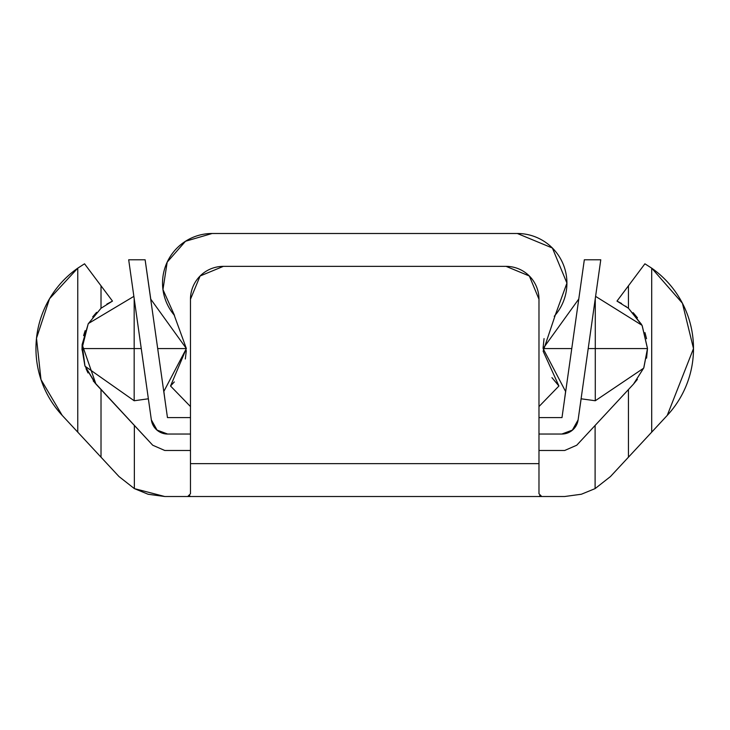 <?xml version="1.0" encoding="UTF-8"?>
<svg xmlns="http://www.w3.org/2000/svg" width="730" height="730" viewBox="0 0 730 730"><rect width="100%" height="100%" fill="white"/><g stroke="black" fill="none" stroke-linecap="round" stroke-linejoin="round"><path stroke-width="1.09" d="M621.577 303.479L616.987 301.098L644.909 263.804L651.698 268.156L682.422 303.251L693.5 348.566L667.247 415.397L651.698 432.151L651.698 268.156L644.909 263.804L651.698 268.156A98.221 98.221 0 0 1 667.247 415.397L610.462 476.553L595.105 488.607L581.399 494.228L595.105 488.607L581.399 494.228L564.682 496.51L164.77 496.51L148.245 494.283M643.696 368.048L633.521 384.08L637.409 379.372M646.579 358.165L647.473 348.803M641.588 324.476L628.448 308.261L628.448 285.786L616.987 301.098L628.448 308.261L642.117 325.534L647.473 348.566L643.805 367.765M546.195 450.483L564.682 450.483L576.736 445.227L633.521 384.08L628.448 389.546L628.448 457.181L651.698 432.151L651.698 268.156L644.909 263.804L628.448 285.786L628.448 308.261L642.117 325.534L647.473 348.566L643.75 367.911L633.521 384.08M93.23 380.932L152.725 445.227L164.77 450.483L183.257 450.483M646.534 338.72L644.964 332.588M637.445 317.796L633.165 312.668M189.864 495.789L187.738 496.51L190.475 493.763L190.475 463.632L190.475 493.763L187.738 496.51L541.724 496.51L538.977 493.763L538.977 463.632L190.475 463.632L190.475 299.245L200.111 275.995L223.353 266.368L506.1 266.368L529.35 275.995L538.977 299.245L538.977 463.632L190.475 463.632L190.475 299.245L190.475 450.483L164.77 450.483L152.725 445.227L164.77 450.483L152.725 445.227L134.357 425.453L134.357 488.607L134.357 425.453L101.014 389.546L101.014 457.181L101.014 389.546L95.931 384.08L82.143 344.524L88.266 323.737L101.014 308.261L101.014 285.786L84.543 263.804L77.763 268.156L77.763 432.151L62.205 415.397L40.989 379.609L36.5 338.245L49.54 298.725L77.763 268.156L77.763 432.151L118.999 476.553L134.357 488.607L164.77 496.51L148.071 494.237L134.357 488.607L118.999 476.553L62.205 415.397A98.221 98.221 0 0 1 77.763 268.156L84.543 263.804L77.763 268.156L84.543 263.804L112.475 301.098L106.863 304.091M88.257 323.746L82.143 344.496L88.266 323.737L101.014 308.261L112.475 301.098L101.014 285.786L101.014 308.261L112.475 301.098M96.588 312.358L92.683 316.902M85.154 330.644L83.612 335.636M95.931 384.08L84.972 365.976L82.143 344.505L82.006 349.989M86.04 368.741L88.038 372.957M541.724 496.51L564.692 496.51L581.381 494.237L595.105 488.607L610.462 476.553L628.448 457.181L628.448 389.546L576.736 445.227L564.692 450.483L538.977 450.483L538.977 299.245L538.977 493.763L541.724 496.51L539.589 495.789M84.99 366.022L95.101 383.168M148.062 494.228L164.77 496.51L187.738 496.51M626.194 306.509L625.71 306.162M643.76 367.884L647.473 348.566L642.217 325.744L647.473 348.301M616.987 301.098L628.448 308.261M595.105 425.453L595.105 488.607L595.105 425.453M506.1 266.368A32.877 32.877 0 0 1 538.977 299.245A32.877 32.877 0 0 0 506.1 266.368L223.353 266.368L506.1 266.368M190.475 299.245A32.877 32.877 0 0 1 223.353 266.368A32.877 32.877 0 0 0 190.475 299.245M186.332 350.619L185.32 358.996M174.306 381.936L170.537 386.006L190.475 406.555L170.537 386.006L186.369 348.566L174.151 315.004A49.613 49.613 0 0 1 212.147 233.49L517.314 233.49A49.613 49.613 0 0 1 555.311 315.004L543.157 351.212L558.924 386.006L551.944 377.647M538.977 406.555L558.924 386.006L538.977 406.555M543.093 347.827L544.051 338.592M554.234 316.318L555.311 315.004L566.927 283.103L552.391 248.018L517.314 233.49L212.147 233.49L185.484 241.265L167.179 262.143L162.963 289.591L174.497 315.415M162.918 385.467L152.47 311.655M150.307 296.371L150.708 299.054L150.307 296.371M133.864 296.371L88.376 323.536L133.864 296.371M136.026 311.655L146.475 385.467M578.744 299.054L543.083 348.566L578.744 299.054L579.155 296.371L576.992 311.655M593.426 311.655L595.589 296.371L642.008 325.306L595.589 296.371M578.105 419.905L572.603 430.016L561.826 434.04A16.434 16.434 0 0 0 578.105 419.905L600.772 259.789L584.328 259.789L561.99 417.606L538.977 417.606L561.99 417.606L584.328 259.789L600.772 259.789L578.105 419.905L572.247 430.317L578.105 419.905L572.247 430.317L578.105 419.905L581.135 398.799L595.279 400.752L595.279 298.579L595.279 348.566L647.473 348.566L588.207 348.566L595.279 348.566L595.279 400.752L643.641 368.194L595.279 400.752L581.116 398.799M572.247 430.317L577.968 420.708L572.247 430.317M151.402 420.261L156.85 430.016L167.626 434.04L190.475 434.04L167.626 434.04A16.434 16.434 0 0 1 151.356 419.905L128.69 259.789L145.124 259.789L167.462 417.606L190.475 417.606L167.462 417.606L145.124 259.789L128.69 259.789L151.356 419.905A16.434 16.434 0 0 0 167.334 434.04M561.826 434.04L538.977 434.04L561.826 434.04M150.754 299.072L145.124 259.789M151.356 419.905L157.196 430.308L151.356 419.942M163.858 391.49L165.08 400.752L163.858 391.49M148.637 400.752L148.336 398.799L148.637 400.752M565.595 391.49L543.083 348.566L571.763 348.566L543.083 348.566L565.595 391.49L564.427 400.35M566.544 385.467L564.372 400.752M580.815 400.752L582.978 385.467M647.473 348.657L643.878 367.591L647.473 348.748M88.175 323.901L81.988 348.566L134.174 348.566L134.174 298.579L134.174 348.566L141.255 348.566L81.988 348.566L88.175 323.901M150.681 299.045L186.369 348.566L150.681 299.045M157.689 348.566L186.369 348.566L163.775 391.545L186.369 348.566L157.689 348.566M81.988 348.566L84.872 365.684L81.988 348.566M85.063 366.232L134.174 400.752L134.174 348.566L134.174 400.752L148.363 398.79L134.174 400.752L85.063 366.232"/></g></svg>
